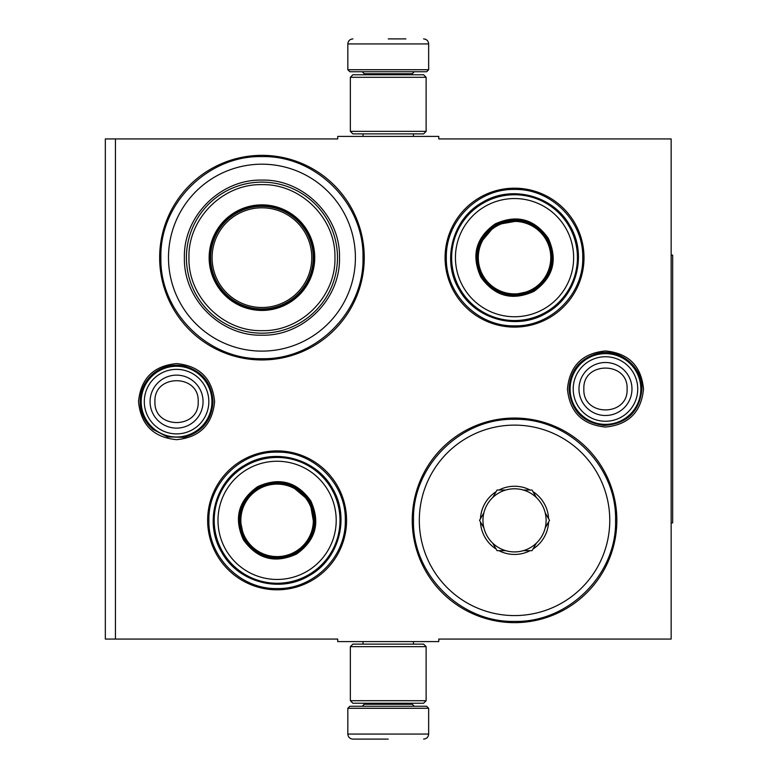 <?xml version="1.0" encoding="UTF-8"?>
<svg xmlns="http://www.w3.org/2000/svg" width="778" height="778" viewBox="0 0 778 778"><rect width="100%" height="100%" fill="white"/><g stroke="black" fill="none" stroke-linecap="round" stroke-linejoin="round"><path stroke-width="1.17" d="M388.241 641.597L393.269 641.597M605.479 350.956C628.585 353.212 641.266 365.893 643.513 389C641.266 412.107 628.585 424.788 605.479 427.044C582.372 424.788 569.69 412.107 567.434 389C569.69 365.893 582.372 353.212 605.479 350.956M176.567 363.589C199.674 365.845 212.355 378.526 214.611 401.633C212.355 424.739 199.674 437.421 176.567 439.667C153.461 437.421 140.779 424.739 138.523 401.633C140.779 378.526 153.461 365.845 176.567 363.589M115.436 138.931L337.72 138.931L337.72 136.403L438.763 136.403L438.763 138.931L671.151 138.931L671.151 639.069L438.763 639.069L438.763 641.597L337.72 641.597L337.72 639.069L105.331 639.069L105.331 138.931L115.436 138.931L115.436 639.069M277.104 589.812A69.466 69.466 0 0 1 207.638 520.346A69.466 69.466 0 0 1 277.104 450.89A69.466 69.466 0 0 1 346.56 520.346A69.466 69.466 0 0 1 277.104 589.812M514.54 327.11A69.466 69.466 0 0 1 445.074 257.654A69.466 69.466 0 0 1 514.54 188.188A69.466 69.466 0 0 1 584.006 257.654A69.466 69.466 0 0 1 514.54 327.11M261.943 359.951A102.297 102.297 0 0 1 159.646 257.654A102.297 102.297 0 0 1 261.943 155.347A102.297 102.297 0 0 1 364.25 257.654A102.297 102.297 0 0 1 261.943 359.951M514.54 622.653A102.297 102.297 0 0 1 412.243 520.346A102.297 102.297 0 0 1 514.54 418.049A102.297 102.297 0 0 1 616.847 520.346A102.297 102.297 0 0 1 514.54 622.653M392.608 136.403L388.241 136.403M514.54 621.389C460.547 622.779 412.107 574.339 413.497 520.346C412.107 466.362 460.547 417.922 514.54 419.313C568.533 417.922 616.973 466.362 615.583 520.346C616.973 574.339 568.533 622.779 514.54 621.389M514.54 325.846C478.1 326.789 445.405 294.094 446.339 257.654C445.405 221.205 478.1 188.509 514.54 189.453C550.989 188.509 583.675 221.205 582.741 257.654C583.675 294.094 550.989 326.789 514.54 325.846M277.104 588.547C240.655 589.491 207.959 556.795 208.903 520.346C207.959 483.906 240.655 451.211 277.104 452.154C313.544 451.211 346.239 483.906 345.296 520.346C346.239 556.795 313.544 589.491 277.104 588.547M261.943 358.687C207.95 360.078 159.509 311.638 160.9 257.654C159.509 203.661 207.95 155.221 261.943 156.611C315.936 155.221 364.376 203.661 362.986 257.654C364.376 311.638 315.936 360.078 261.943 358.687M347.824 708.281L349.847 706.259L426.636 706.259L428.659 708.281L347.824 708.281L347.824 734.053C348.126 737.116 349.808 738.799 352.881 739.1M388.241 739.1L352.881 739.1L388.241 739.1M428.659 69.719L347.824 69.719L349.847 71.741L426.636 71.741L428.659 69.719L428.659 43.947C428.357 40.884 426.675 39.201 423.602 38.9M388.241 38.9L405.921 38.9M426.13 77.294L350.353 77.294L352.881 74.766L423.602 74.766L426.13 77.294L426.13 131.346L423.602 133.874L352.881 133.874L350.353 131.346L426.13 131.346M350.353 700.706L426.13 700.706L423.602 703.234L352.881 703.234L350.353 700.706L350.353 646.654L426.13 646.654L423.602 644.126L352.881 644.126L350.353 646.654M141.197 401.633A35.36 35.36 0 0 1 176.567 366.263A35.36 35.36 0 0 1 211.927 401.633A35.36 35.36 0 0 1 176.567 436.993A35.36 35.36 0 0 1 141.197 401.633M144.3 401.633A32.258 32.258 0 0 1 176.567 369.365A32.258 32.258 0 0 1 208.825 401.633A32.258 32.258 0 0 1 176.567 433.891A32.258 32.258 0 0 1 144.3 401.633M570.109 389A35.36 35.36 0 0 1 605.479 353.64A35.36 35.36 0 0 1 640.839 389A35.36 35.36 0 0 1 605.479 424.36A35.36 35.36 0 0 1 570.109 389M573.211 389A32.258 32.258 0 0 1 605.479 356.742A32.258 32.258 0 0 1 637.736 389A32.258 32.258 0 0 1 605.479 421.258A32.258 32.258 0 0 1 573.211 389M261.943 164.187A93.457 93.457 0 0 0 168.486 257.654A93.457 93.457 0 0 0 261.943 351.111A93.457 93.457 0 0 0 355.4 257.654A93.457 93.457 0 0 0 261.943 164.187M261.943 309.43A51.786 51.786 0 0 0 313.729 257.654A51.786 51.786 0 0 0 261.943 205.869A51.786 51.786 0 0 0 210.157 257.654A51.786 51.786 0 0 0 261.943 309.43M261.943 204.857A52.797 52.797 0 0 0 209.146 257.654A52.797 52.797 0 0 0 261.943 310.441A52.797 52.797 0 0 0 314.74 257.654A52.797 52.797 0 0 0 261.943 204.857M261.943 184.649C222.868 183.627 187.78 218.803 188.947 257.926C188.091 296.856 223.072 331.652 261.943 330.65C301.018 331.671 336.106 296.496 334.948 257.372C335.795 218.443 300.814 183.647 261.943 184.649M261.943 333.179A75.524 75.524 0 0 0 337.467 257.654A75.524 75.524 0 0 0 261.943 182.12A75.524 75.524 0 0 0 186.419 257.654A75.524 75.524 0 0 0 261.943 333.179M261.943 180.097C303.381 179.037 340.56 216.216 339.49 257.644C340.56 299.083 303.381 336.261 261.943 335.201C220.505 336.261 183.326 299.083 184.396 257.654C183.326 216.216 220.505 179.037 261.943 180.097M261.943 207.804A49.841 49.841 0 0 1 311.784 257.654A49.841 49.841 0 0 1 261.943 307.495A49.841 49.841 0 0 1 212.102 257.654A49.841 49.841 0 0 1 261.943 207.804M261.943 206.374A51.28 51.28 0 0 1 313.223 257.654A51.28 51.28 0 0 1 261.943 308.924A51.28 51.28 0 0 1 210.663 257.654A51.28 51.28 0 0 1 261.943 206.374M310.792 500.896C320.604 522.515 315.858 540.233 296.544 554.043C274.935 563.856 257.226 559.11 243.407 539.796C233.594 518.187 238.34 500.468 257.654 486.658C279.263 476.846 296.972 481.592 310.792 500.896M314.409 526.969L309.916 501.402C319.476 522.456 314.847 539.708 296.048 553.168C274.994 562.727 257.742 558.098 244.282 539.3C234.723 518.245 239.352 500.993 258.15 487.534C279.205 477.974 296.457 482.603 309.916 501.402L290.029 484.733M331.574 488.905A62.901 62.901 0 0 0 245.654 465.876A62.901 62.901 0 0 0 222.625 551.797A62.901 62.901 0 0 0 308.545 574.825A62.901 62.901 0 0 0 331.574 488.905M328.287 490.801A59.109 59.109 0 0 0 247.55 469.163A59.109 59.109 0 0 0 225.912 549.9A59.109 59.109 0 0 0 306.649 571.538A59.109 59.109 0 0 0 328.287 490.801M239.42 516.388L244.282 539.3M221.73 552.312C203.894 523.166 215.107 481.31 245.138 464.981C274.284 447.146 316.14 458.359 332.469 488.389C350.304 517.535 339.091 559.392 309.061 575.72C279.915 593.556 238.058 582.343 221.73 552.312M308.487 502.228A36.245 36.245 0 0 1 295.222 551.738A36.245 36.245 0 0 1 245.712 538.473A36.245 36.245 0 0 1 258.977 488.963A36.245 36.245 0 0 1 308.487 502.228M309.362 501.722A37.256 37.256 0 0 1 295.728 552.613A37.256 37.256 0 0 1 244.837 538.979A37.256 37.256 0 0 1 258.471 488.088A37.256 37.256 0 0 1 309.362 501.722M495.09 223.957C516.709 214.144 534.418 218.89 548.227 238.204C558.05 259.813 553.304 277.522 533.99 291.342C512.371 301.154 494.662 296.408 480.853 277.104C471.03 255.485 475.776 237.776 495.09 223.957M521.153 220.339L495.596 224.832C516.65 215.273 533.903 219.902 547.352 238.7C556.912 259.755 552.292 277.007 533.484 290.466C512.43 300.026 495.178 295.397 481.728 276.598C472.168 255.544 476.788 238.292 495.596 224.832L478.927 244.72M483.089 203.175A62.901 62.901 0 0 0 460.07 289.095A62.901 62.901 0 0 0 545.991 312.124A62.901 62.901 0 0 0 569.01 226.203A62.901 62.901 0 0 0 483.089 203.175M484.986 206.462A59.109 59.109 0 0 0 463.357 287.199A59.109 59.109 0 0 0 544.094 308.837A59.109 59.109 0 0 0 565.723 228.1A59.109 59.109 0 0 0 484.986 206.462M510.582 295.329L533.484 290.466M546.506 313.019C517.36 330.854 475.494 319.641 459.176 289.611C441.34 260.465 452.553 218.608 482.574 202.28C511.72 184.444 553.586 195.657 569.904 225.688C587.74 254.834 576.527 296.69 546.506 313.019M496.422 226.262A36.245 36.245 0 0 1 545.923 239.527A36.245 36.245 0 0 1 532.658 289.037A36.245 36.245 0 0 1 483.157 275.772A36.245 36.245 0 0 1 496.422 226.262M495.917 225.387A37.256 37.256 0 0 1 546.808 239.021A37.256 37.256 0 0 1 533.173 289.912A37.256 37.256 0 0 0 546.808 239.021A37.256 37.256 0 0 0 495.917 225.387A37.256 37.256 0 0 0 482.272 276.278A37.256 37.256 0 0 0 533.173 289.912A37.256 37.256 0 0 1 482.272 276.278A37.256 37.256 0 0 1 495.917 225.387M523.38 550.659A31.577 31.577 0 0 1 505.7 550.659L498.922 550.659A34.096 34.096 0 0 0 530.158 550.659L532.045 550.659L536.373 543.161A31.577 31.577 0 0 1 523.38 550.659L530.158 550.659M523.38 490.043A31.577 31.577 0 0 0 505.7 490.043L498.922 490.043A34.096 34.096 0 0 1 530.158 490.043L523.38 490.043A31.577 31.577 0 0 1 536.373 497.541L532.045 490.043L530.158 490.043M514.54 425.119A95.227 95.227 0 0 0 419.313 520.346A95.227 95.227 0 0 0 514.54 615.583A95.227 95.227 0 0 0 609.767 520.346A95.227 95.227 0 0 0 514.54 425.119M532.979 491.667A34.096 34.096 0 0 1 548.607 518.722L545.213 512.848A31.577 31.577 0 0 1 545.213 527.854L549.54 520.346L548.607 518.722M548.607 521.98A34.096 34.096 0 0 1 532.979 549.035M498.922 490.043L497.045 490.043L496.101 491.667A34.096 34.096 0 0 0 480.483 518.722L479.54 520.346L480.483 521.98A34.096 34.096 0 0 0 496.101 549.035L497.045 550.659L498.922 550.659M536.373 497.541A31.577 31.577 0 0 1 545.213 512.848M545.213 527.854A31.577 31.577 0 0 1 536.373 543.161M480.483 521.98L483.867 527.854A31.577 31.577 0 0 0 492.707 543.161L496.101 549.035M496.101 491.667L492.707 497.541A31.577 31.577 0 0 0 483.867 512.848L480.483 518.722M505.7 490.043A31.577 31.577 0 0 0 492.707 497.541M483.867 512.848A31.577 31.577 0 0 0 483.867 527.854M492.707 543.161A31.577 31.577 0 0 0 505.7 550.659M671.151 255.126L672.669 255.126L672.669 522.874L671.151 522.874M364.25 703.234L364.25 704.246L412.243 704.246L414.256 706.259M428.659 708.281L428.659 734.053L347.824 734.053M412.243 74.766L412.243 73.754L364.25 73.754L362.227 71.741M347.824 69.719L347.824 43.947L428.659 43.947M203.058 401.633A26.501 26.501 180 0 0 176.567 375.132A26.501 26.501 180 0 0 150.066 401.633A26.501 26.501 0 0 0 176.567 428.124A26.501 26.501 0 0 0 203.058 401.633M198.186 401.633C199.538 373.751 153.597 373.751 154.948 401.633C153.597 429.514 199.538 429.514 198.186 401.633M631.969 389A26.501 26.501 180 0 0 605.479 362.499A26.501 26.501 180 0 0 578.978 389A26.501 26.501 0 0 0 605.479 415.501A26.501 26.501 0 0 0 631.969 389M627.097 389C628.449 361.118 582.508 361.118 583.86 389C582.508 416.882 628.449 416.882 627.097 389M363.034 641.597L363.034 644.126M413.449 641.597L413.449 644.126M412.243 703.234L412.243 704.246M364.25 704.246L362.227 706.259M428.659 734.053C428.357 737.116 426.675 738.799 423.602 739.1M363.034 136.403L363.034 133.874M413.449 136.403L413.449 133.874M364.25 74.766L364.25 73.754M412.243 73.754L414.256 71.741M347.824 43.947C348.126 40.884 349.808 39.201 352.881 38.9M350.353 77.294L350.353 131.346M426.13 700.706L426.13 646.654M641.928 389C639.594 411.669 627.068 423.816 604.331 425.43C582.8 422.755 571.033 410.609 569.029 389C570.245 370.503 579.746 358.648 597.523 353.426C619.298 347.766 642.696 366.516 641.928 389M213.016 401.633C211.742 420.373 202.056 432.276 183.958 437.324L167.503 436.935L152.896 429.349C144.591 421.968 140.332 412.729 140.118 401.633C140.332 390.527 144.591 381.288 152.896 373.917C162.018 366.467 172.376 363.812 183.958 365.942C202.056 370.989 211.742 382.883 213.016 401.633"/></g></svg>
